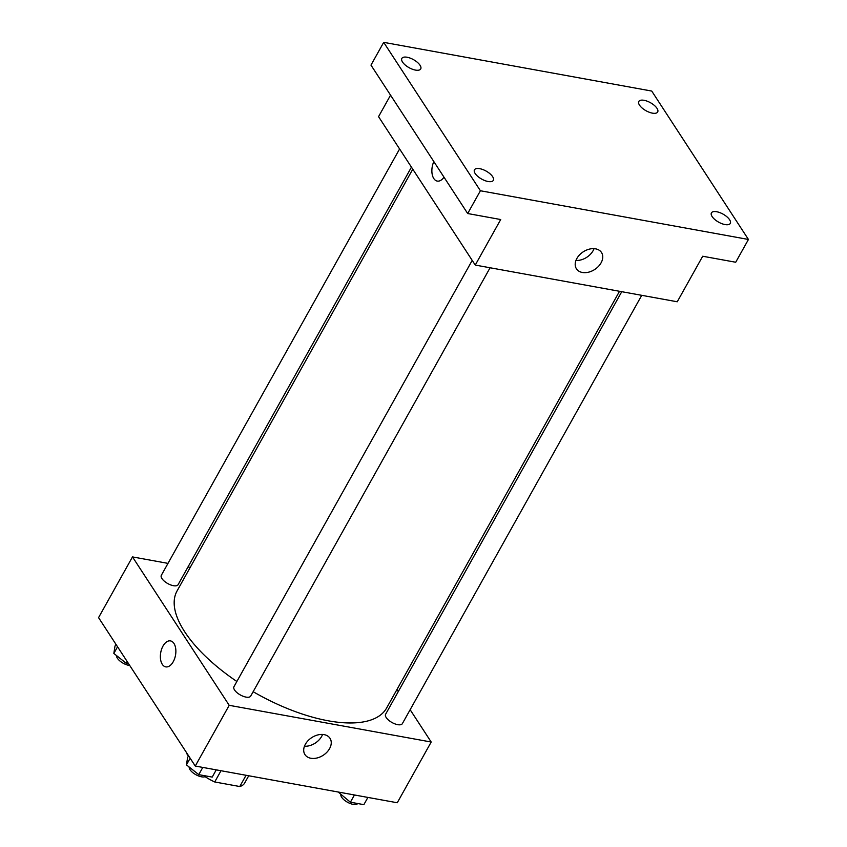 <?xml version="1.0" encoding="UTF-8"?>
<svg xmlns="http://www.w3.org/2000/svg" width="847" height="847" viewBox="0 0 847 847"><rect width="100%" height="100%" fill="white"/><g stroke="black" fill="none" stroke-linecap="round" stroke-linejoin="round"><path stroke-width="1.27" d="M246.064 775.28L239.786 786.524L214.725 781.972A32.705 13.87 29.2 0 1 205.09 776.678M188.373 756.127L186.785 753.682A32.705 13.87 29.2 0 1 186.859 753.142M239.786 786.524A32.705 13.87 29.2 0 0 244.635 783.083L248.732 775.757M221.003 770.728L214.725 781.972M410.139 709.712L431.197 742.025L397.264 802.755L195.265 766.048L98.559 617.632L132.492 556.913L168.002 563.371M187.97 566.992L190.226 567.405M412.775 169.199L177.076 590.92A120.02 50.894 29.2 0 0 236.864 681.496M253.158 691.703A120.02 50.894 29.2 0 0 386.613 708.028L619.517 291.294M431.197 742.025L229.209 705.318L132.492 556.913M396.968 689.5L398.302 691.544M472.203 260.4L233.941 686.716A9.603 4.076 29.2 0 0 240.336 694.953A9.603 4.076 29.2 0 0 250.701 696.086L490.085 267.768M399.593 148.977L161.332 575.293A9.603 4.076 29.2 0 0 167.727 583.541A9.603 4.076 29.2 0 0 178.103 584.663L411.441 167.155M641.74 295.328L402.357 723.645A9.603 4.076 -150.8 0 1 394.893 723.867A9.603 4.076 -150.8 0 1 386.211 717.547A9.603 4.076 -150.8 0 1 385.597 714.275L621.762 291.696M229.209 705.318L195.265 766.048M329.568 748.642A14.95 10.535 -33.1 0 1 317 757.991A14.95 10.535 -33.1 0 1 304.952 754.603A14.95 10.535 -33.1 0 1 311.728 737.621A14.95 10.535 -33.1 0 1 330.002 738.288A14.95 10.535 -33.1 0 1 329.568 748.642M165.768 666.875A13.203 7.507 100.3 0 1 162.296 664.323A13.203 7.507 100.3 0 1 161.629 649.12A13.203 7.507 100.3 0 1 170.48 640.904A13.203 7.507 100.3 0 1 175.509 655.229A13.203 7.507 100.3 0 1 165.758 666.875A13.203 7.507 100.3 0 1 162.285 664.323A13.203 7.507 100.3 0 1 161.639 649.12A13.203 7.507 100.3 0 1 170.491 640.904M322.559 734.444A14.95 10.535 -33.1 0 1 321.627 736.456A14.95 10.535 -33.1 0 1 304.444 746.249M748.441 239.468L480.408 190.755L383.702 42.35L651.735 91.063L748.441 239.468L735.715 262.242L702.703 256.239L677.251 301.776L475.252 265.069L378.545 116.664L390.552 95.171M383.702 42.35L370.975 65.124L467.682 213.529L480.408 190.755M475.252 265.069L500.704 219.532L467.682 213.529M601.074 262.856A14.95 10.535 -33.1 0 1 588.496 272.205A14.95 10.535 -33.1 0 1 576.447 268.817A14.95 10.535 -33.1 0 1 583.223 251.834A14.95 10.535 -33.1 0 1 601.497 252.491A14.95 10.535 -33.1 0 1 601.074 262.856M433.791 178.537A13.203 7.507 100.3 0 1 433.833 161.586A13.203 7.507 100.3 0 0 433.791 178.537A13.203 7.507 100.3 0 0 437.264 181.089A13.203 7.507 100.3 0 1 433.791 178.537M443.987 177.161A13.203 7.507 100.3 0 1 437.264 181.089M594.054 248.658A14.95 10.535 -33.1 0 1 593.122 250.659A14.95 10.535 -33.1 0 1 575.949 260.463M479.72 168.669A10.799 4.584 -150.8 0 1 489.979 173.751A10.799 4.584 -150.8 0 1 493.325 180.358A10.799 4.584 -150.8 0 1 488.084 181.512A10.799 4.584 -150.8 0 1 477.814 176.42A10.799 4.584 -150.8 0 1 474.468 169.813A10.799 4.584 -150.8 0 1 479.72 168.669M716.668 211.729A10.799 4.584 -150.8 0 1 726.938 216.811A10.799 4.584 -150.8 0 1 730.283 223.417A10.799 4.584 -150.8 0 1 725.043 224.571A10.799 4.584 -150.8 0 1 714.773 219.479A10.799 4.584 -150.8 0 1 711.427 212.883A10.799 4.584 -150.8 0 1 716.668 211.729M644.059 100.306A10.799 4.584 -150.8 0 1 654.329 105.388A10.799 4.584 -150.8 0 1 657.674 111.995A10.799 4.584 -150.8 0 1 652.434 113.149A10.799 4.584 -150.8 0 1 642.164 108.067A10.799 4.584 -150.8 0 1 638.818 101.46A10.799 4.584 -150.8 0 1 644.059 100.306M407.111 57.247A10.799 4.584 -150.8 0 1 417.37 62.329A10.799 4.584 -150.8 0 1 420.715 68.935A10.799 4.584 -150.8 0 1 415.475 70.089A10.799 4.584 -150.8 0 1 405.205 65.007A10.799 4.584 -150.8 0 1 401.859 58.401A10.799 4.584 -150.8 0 1 407.111 57.247M367.905 797.419L363.861 804.65L350.404 802.204L338.165 792.009M354.448 794.973L350.404 802.204M340.843 794.602A9.603 4.076 29.2 0 0 347.895 802.458A9.603 4.076 29.2 0 0 357.699 803.528M216.25 769.859L212.205 777.091L198.759 774.645L186.446 764.862L187.6 757.525L188.574 755.768M190.162 758.213L186.446 764.862M202.793 767.414L198.759 774.645M189.188 767.043A9.603 4.076 29.2 0 0 196.239 774.899A9.603 4.076 29.2 0 0 206.043 775.968M128.553 663.667L126.15 663.222L113.837 653.439L114.991 646.102L115.965 644.355M117.553 646.79L113.837 653.439M127.124 661.475L126.15 663.222M116.579 655.62A9.603 4.076 29.2 0 0 120.74 661.645A9.603 4.076 29.2 0 0 129.75 665.509"/></g></svg>
